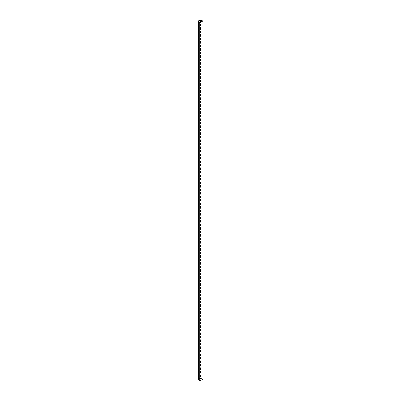 <?xml version="1.0" encoding="UTF-8"?>
<svg xmlns="http://www.w3.org/2000/svg" width="401" height="401" viewBox="0 0 401 401"><rect width="100%" height="100%" fill="white"/><g stroke="black" fill="none" stroke-linecap="round" stroke-linejoin="round"><path stroke-width="0.3" stroke-dasharray="2 1.5" d="M202.961 21.012L202.961 379.07A4.18 2.416 0 0 0 200.56 378.424L199.823 378.108L198.039 379.135L198.039 21.078M200.56 20.366L200.56 378.424M200.495 20.346L200.495 378.404M199.979 20.05L199.979 378.108M199.823 20.05L199.823 378.108"/><path stroke-width="0.6" d="M202.961 21.012L202.961 21.012A4.18 2.416 0 0 0 200.56 20.366L199.823 20.05L198.039 21.078L198.585 21.504A4.18 2.416 0 0 0 199.703 22.892L202.961 21.012M198.039 379.135L198.585 379.562A4.18 2.416 0 0 0 199.703 380.95L202.961 379.07M202.961 21.103L202.961 379.161M198.039 21.168L198.039 379.226M198.555 21.469L198.555 379.526M198.585 21.504L198.585 379.562M199.703 22.892L199.703 380.95M199.863 22.892L199.863 380.95M202.991 21.058L202.991 379.115M198.009 21.123L198.009 379.181"/></g></svg>
